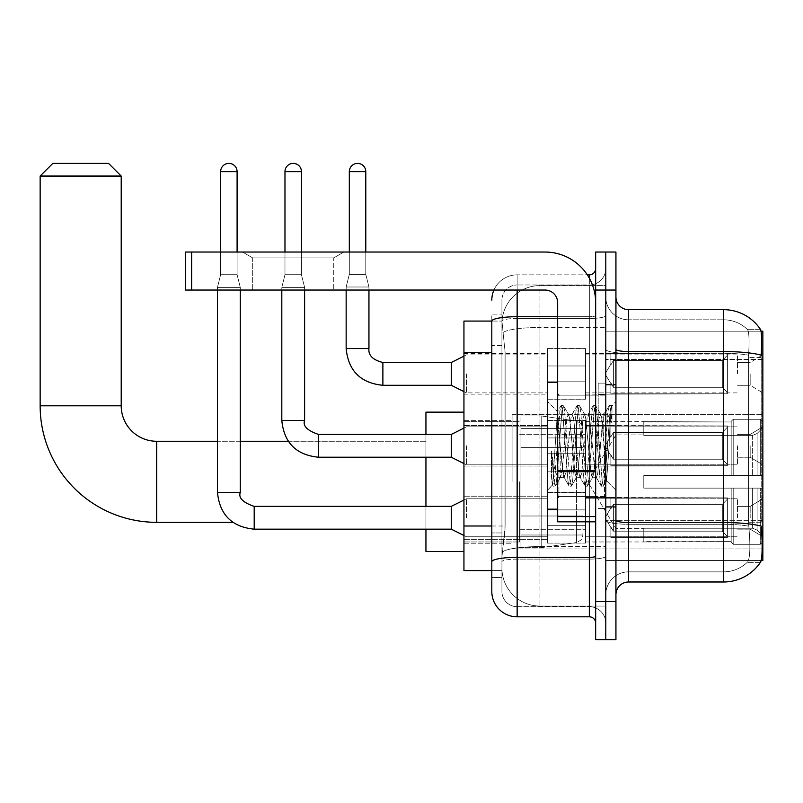 <?xml version="1.0" encoding="UTF-8"?>
<svg xmlns="http://www.w3.org/2000/svg" width="803" height="803" viewBox="0 0 803 803"><rect width="100%" height="100%" fill="white"/><g stroke="black" fill="none" stroke-linecap="round" stroke-linejoin="round"><path stroke-width="0.6" stroke-dasharray="4.01 3.01" d="M762.85 481.8L762.85 414.669L762.85 481.8M512.073 481.8L512.073 414.669L512.073 481.8M762.85 373.887L762.85 354.886L762.85 373.887M750.183 373.887L750.183 385.289L750.183 373.887M762.85 445.826L762.85 464.827L762.85 445.826M750.183 445.826L750.183 457.228L750.183 445.826M762.85 517.774L762.85 498.773L762.85 517.774M750.183 517.774L750.183 506.372L750.183 517.774M547.536 373.887L547.536 399.221L547.536 373.887M463.943 373.887L463.943 353.621L463.943 373.887M557.663 509.162L547.536 509.162L547.536 382.499L547.536 490.161L547.536 382.499L557.663 382.499L557.663 509.162L557.663 382.499M463.943 445.826L463.943 425.56L463.943 445.826M547.536 517.774L547.536 492.44L547.536 517.774M463.943 517.774L463.943 496.214L463.943 517.774M585.528 373.887L585.528 399.221L585.528 373.887M585.528 445.826L585.528 471.16L585.528 445.826M585.528 517.774L585.528 492.44L585.528 517.774M737.515 373.887L737.515 354.886L737.515 373.887M737.515 445.826L737.515 464.827L737.515 445.826M737.515 517.774L737.515 498.773L737.515 517.774M491.807 525.995L505.107 525.995L504.866 532.59L502.096 555.385L505.107 525.995L505.107 352.477L505.107 525.995L463.943 525.995L463.943 570.582L502.026 570.582L501.935 568.052A37.992 37.992 0 0 0 539.937 606.054L605.793 606.054L605.793 546.592L605.793 606.054L539.937 606.054L539.937 546.592L539.937 606.054A37.992 37.992 0 0 1 501.935 568.052L501.935 560.323L502.026 570.582L491.807 570.582L491.807 345.511L491.807 577.548L501.935 577.548L501.935 532.961L501.935 577.548L491.807 577.548M502.096 555.385L501.935 560.323L502.096 555.385M761.053 331.207L605.793 331.207L762.85 331.207L762.85 560.454L605.793 560.454L605.793 331.207L605.793 560.454L761.214 560.454M463.943 481.8L463.943 551.46L463.943 481.8M605.793 285.607L605.793 546.592L605.793 285.607L539.937 285.607L605.793 285.607M501.995 321.591L505.107 352.477L501.995 321.591A37.992 37.992 0 0 1 539.937 285.607A37.992 37.992 0 0 0 501.995 321.591A37.992 37.992 0 0 1 539.937 285.607L539.937 327.473L605.793 327.473L539.937 327.473L539.937 285.607M491.807 566.155L491.807 314.103L501.935 314.103L491.807 314.103L491.807 345.511L501.935 345.511L501.935 532.961L501.935 314.103L501.935 345.511L491.807 345.511L491.807 321.07L502.026 321.07L463.943 321.07L463.943 525.995M615.931 445.826L615.931 507.255L615.931 445.826M605.793 445.826L605.793 383.131L605.793 445.826M598.195 445.826L598.195 383.131L598.195 445.826M628.598 309.677L723.583 309.677L723.583 522.522A44.326 7.699 180 0 1 761.364 526.196L761.696 531.325C762.519 548.168 762.167 558.376 760.652 561.98A44.326 44.326 0 0 1 723.583 581.984L628.598 581.984L628.598 309.677A12.667 12.667 0 0 1 615.931 297.01L615.931 349.335L615.931 297.01M760.401 562.351L747.242 562.351L760.401 562.351M749.209 531.325C750.444 548.188 749.912 558.406 747.623 561.98A34.198 34.198 0 0 1 723.583 571.856L628.598 571.856L628.598 531.325L628.598 571.856L723.583 571.856A34.198 34.198 0 0 0 747.623 561.98C749.912 558.426 750.444 548.218 749.209 531.325L748.496 522.221L748.587 355.187C749.49 340.592 749.129 332.041 747.473 329.531L747.473 329.531A34.198 34.198 0 0 0 723.583 319.805A34.198 34.198 0 0 1 747.473 329.531C749.129 332 749.49 340.552 748.587 355.187L748.496 522.221L749.209 531.325M605.793 531.325L605.793 349.335L605.793 531.325M615.931 594.652L615.931 349.335L615.931 594.652A12.667 12.667 0 0 1 628.598 581.984M605.793 297.01L605.793 349.335L605.793 297.01A22.795 22.795 0 0 0 628.598 319.805A22.795 22.795 0 0 1 605.793 297.01A22.795 22.795 0 0 0 628.598 319.805L628.598 524.289A22.795 3.955 0 0 1 605.793 520.324A22.795 3.955 0 0 0 628.598 524.289L628.598 319.805L723.583 319.805L628.598 319.805M605.793 290.044L605.793 252.042L615.931 252.042L615.931 290.044L605.793 290.044L605.793 252.042L595.665 252.042L595.665 290.044L605.793 290.044L605.793 601.618L605.793 290.044M595.665 290.044L595.665 639.61L605.793 639.61L605.793 601.618L605.793 639.61L615.931 639.61L615.931 290.044M760.551 329.531A44.326 44.326 0 0 0 760.401 329.31L747.242 329.31L760.401 329.31A44.326 44.326 0 0 1 760.551 329.531C761.635 332.01 761.876 340.562 761.274 355.187L761.224 357.566L761.274 355.187A44.326 7.699 180 0 0 723.583 351.543L628.598 351.543A12.667 2.198 0 0 1 615.931 349.335M761.224 522.221L761.224 357.566L761.224 522.221L748.496 522.221L761.224 522.221M605.793 594.652A22.795 22.795 0 0 1 628.598 571.856A22.795 22.795 0 0 0 605.793 594.652A22.795 22.795 0 0 1 628.598 571.856M491.807 591.48A25.335 25.335 0 0 0 517.142 616.814L517.142 606.687A15.197 15.197 0 0 1 501.935 591.48L501.935 321.11L501.935 591.48A15.197 15.197 0 0 0 517.142 606.687L589.332 606.687L589.332 566.155L589.332 616.814A6.334 6.334 0 0 1 595.665 623.148L595.665 268.513L595.665 623.148M605.793 566.155L605.793 315.609L605.793 566.155M595.665 445.826L595.665 496.495L595.665 445.826M605.793 268.513L605.793 315.609L605.793 268.513A16.461 16.461 0 0 1 589.332 284.975A16.461 16.461 0 0 0 605.793 268.513A16.461 16.461 0 0 1 589.332 284.975L589.332 606.687L517.142 606.687L517.142 559.119L589.332 559.119A16.461 2.861 0 0 0 605.793 556.258A16.461 2.861 0 0 1 589.332 559.119L589.332 284.975L517.142 284.975L589.332 284.975M493.925 290.044A25.335 25.335 0 0 1 517.142 274.847L589.332 274.847A6.334 6.334 0 0 0 595.665 268.513A6.334 6.334 0 0 1 589.332 274.847L589.332 566.155L589.332 559.119L517.142 559.119L517.142 284.975L517.142 318.47L589.332 318.47A16.461 2.861 0 0 0 605.793 315.609A16.461 2.861 0 0 1 589.332 318.47L517.142 318.47L517.142 566.155L517.142 557.352L589.332 557.352A6.334 1.104 0 0 0 595.665 556.258M517.142 616.814L589.332 616.814M491.807 561.759A25.335 4.396 180 0 1 517.142 557.352L517.142 274.847A25.335 25.335 0 0 0 491.807 300.171A25.335 25.335 0 0 1 517.142 274.847L587.314 274.847M501.935 300.171L501.935 321.11L501.935 300.171A15.197 15.197 0 0 1 517.142 284.975A15.197 15.197 0 0 0 501.935 300.171A15.197 15.197 0 0 1 517.142 284.975M605.793 623.148A16.461 16.461 0 0 0 589.332 606.687A16.461 16.461 0 0 1 605.793 623.148A16.461 16.461 0 0 0 589.332 606.687M560.203 445.404L557.443 411.718L552.574 485.112L551.49 477.404L551.49 451.025C554.12 470.006 557.021 478.829 560.203 477.494L560.203 445.826L560.203 477.494C561.558 475.788 562.903 465.238 564.258 445.826C562.903 465.238 561.558 475.788 560.203 477.494L560.203 477.494C557.021 478.829 554.12 470.006 551.49 451.025L553.869 480.796L555.204 486.196L553.869 480.796L551.49 451.025L551.49 477.404L552.374 485.052L553.197 486.196L552.374 485.052L547.536 490.161L552.574 485.122L557.443 411.718L560.936 405.716L559.892 410.865L554.532 480.796L553.197 486.196L555.505 485.935L553.197 486.196L554.532 480.796L559.892 410.865L561.237 405.455L557.443 411.718L547.536 401.5L557.673 411.638L560.203 445.404M576.313 445.826L573.633 418.403L571.907 414.499L570.953 418.403L565.593 473.248L563.867 477.163L560.233 445.826L562.913 473.248L563.867 477.163L568.976 485.935L567.942 480.796L562.582 410.865L561.237 405.455L563.244 405.455L561.909 410.865L556.549 480.796L555.505 485.935L560.614 477.163L564.258 477.494L568.976 485.935L567.942 480.796L562.582 410.865L561.237 405.455L563.244 405.455L561.909 410.865L556.549 480.796L555.505 485.935L560.233 477.494L564.258 477.494L565.593 473.248L570.953 418.403L571.907 414.499L577.016 405.716L575.982 410.865L570.622 480.796L568.976 485.935L571.294 486.196L569.949 480.796L564.589 410.865L563.244 405.455L568.665 414.499L566.938 418.403L564.258 445.826L566.938 418.403L568.273 414.167L572.298 414.167L577.016 405.716L575.982 410.865L570.622 480.796L569.277 486.196L571.294 486.196L569.949 480.796L564.589 410.865L563.555 405.716L568.273 414.167L572.298 414.167L573.633 418.403L578.993 473.248L579.957 477.163L578.993 473.248L576.313 445.826M572.298 445.826L569.618 418.403L568.665 414.499L569.618 418.403L574.978 473.248L576.313 477.494L574.978 473.248L572.298 445.826M592.403 445.826L589.723 418.403L587.997 414.499L587.043 418.403L581.683 473.248L579.957 477.163L585.056 485.935L584.022 480.796L578.662 410.865L577.016 405.716L579.334 405.455L577.989 410.865L572.629 480.796L571.294 486.196L576.705 477.163L580.338 477.494L585.056 485.935L584.022 480.796L578.662 410.865L577.327 405.455L579.334 405.455L577.989 410.865L572.629 480.796L571.595 485.935L576.313 477.494L580.338 477.494L581.683 473.248L587.043 418.403L587.997 414.499L593.106 405.716L592.072 410.865L586.702 480.796L585.056 485.935L587.374 486.196L586.039 480.796L580.669 410.865L579.334 405.455L584.745 414.499L583.018 418.403L577.658 473.248L576.705 477.163L577.658 473.248L583.018 418.403L584.363 414.167L588.378 414.167L593.106 405.716L592.072 410.865L586.702 480.796L585.367 486.196L587.374 486.196L586.039 480.796L580.669 410.865L579.636 405.716L584.363 414.167L588.378 414.167L589.723 418.403L595.083 473.248L596.037 477.163L592.403 445.826M588.378 445.826L585.698 418.403L584.745 414.499L585.698 418.403L591.058 473.248L592.403 477.494L591.058 473.248L588.378 445.826M603.264 417.53L603.264 431.422L600.835 414.499L599.108 418.403L593.738 473.248L592.403 477.494L596.428 477.494L601.146 485.935L600.112 480.796L594.752 410.865L593.407 405.455L595.414 405.455L594.079 410.865L588.719 480.796L587.374 486.196L592.785 477.163L596.428 477.494L601.146 485.935L600.112 480.796L594.752 410.865L593.407 405.455L595.414 405.455L594.079 410.865L588.719 480.796L587.676 485.935L592.785 477.163L593.738 473.248L599.108 418.403L600.443 414.167L603.264 414.167L603.264 431.422L606.576 480.806L609.126 445.826C610.099 418.895 611.043 405.645 611.966 406.077L611.966 423.04L606.114 411.317L603.264 417.53L597.763 473.248L596.428 477.494L597.763 473.248L603.264 414.167L606.114 411.317L603.264 417.53M611.675 405.756L610.16 410.865L604.8 480.796L603.465 486.196L602.12 480.796L596.759 410.865L595.414 405.455L600.835 414.499L603.264 414.167L606.114 411.317L611.966 423.04L610.832 410.865L609.497 405.455L608.152 410.865L602.792 480.796L601.146 485.935L603.465 486.196L602.12 480.796L596.759 410.865L595.726 405.716L600.835 414.499L601.788 418.403L606.576 480.806L609.126 445.826C610.099 418.895 611.043 405.645 611.966 406.077L611.966 423.04L610.832 410.865L609.497 405.455L608.152 410.865L602.792 480.796L601.447 486.196L603.766 485.935L604.8 480.796L610.16 410.865L611.505 405.455L611.966 406.077L615.931 401.5L611.675 405.756M252.684 257.893L242.546 252.042L343.875 252.042L242.546 252.042L343.875 252.042L242.546 252.042L252.684 257.893L252.684 290.044L333.737 290.044L252.684 290.044L333.737 290.044L252.684 290.044L252.684 257.893L333.737 257.893L343.875 252.042L333.737 257.893L252.684 257.893L333.737 257.893L333.737 290.044L333.737 257.893L252.684 257.893M557.663 521.82L595.665 521.82L557.663 521.82L557.663 516.59L557.663 521.82L595.665 521.82L595.665 302.711A50.659 50.659 0 0 0 545.006 252.042L185.302 252.042L191.626 252.042L185.302 252.042L185.302 290.044L185.302 252.042L185.302 290.044L545.006 290.044A12.667 12.667 0 0 1 557.663 302.711L557.663 521.82M557.663 471.702L595.665 471.702L557.663 471.702L595.665 471.702L595.665 302.711A50.659 50.659 0 0 0 545.006 252.042L191.626 252.042L191.626 290.044L545.006 290.044A12.667 12.667 0 0 1 557.663 302.711L557.663 470.608L595.665 470.608L595.665 521.82L595.665 302.711A50.659 50.659 0 0 0 545.006 252.042L191.626 252.042L191.626 290.044L185.302 290.044L545.006 290.044A12.667 12.667 0 0 1 557.663 302.711L557.663 470.608L595.665 470.608L595.665 302.711M557.663 445.826L557.663 497.76L557.663 445.826M463.943 551.46L425.941 551.46L425.941 412.14L425.941 551.46L425.941 441.269L156.675 441.269L156.675 522.331A116.525 116.525 0 0 1 40.15 405.806L40.15 176.048L121.213 176.048L40.15 176.048L121.213 176.048L108.546 163.39L52.817 163.39L108.546 163.39L52.817 163.39L40.15 176.048M40.15 405.806L121.213 405.806L40.15 405.806L121.213 405.806L121.213 176.048M615.931 481.8L615.931 528.665L615.931 481.8M643.795 475.466L643.795 481.8L643.795 475.466L752.632 475.466L643.795 475.466L731.182 475.466L731.182 421.334L731.182 475.466L733.209 475.466L733.209 419.296L733.209 475.466L643.795 475.466L643.795 488.134L731.182 488.134L731.182 541.624L731.182 488.134L643.795 488.134L643.795 475.466L643.795 488.134L643.795 475.466L762.85 475.466L762.85 421.846L762.85 475.466L760.321 475.466L760.321 419.296L760.321 475.466L733.209 475.466L762.85 475.466L762.85 427.708L762.85 475.466L643.795 475.466L731.182 475.466L731.182 421.334L731.182 421.976L643.795 421.635L731.182 421.976L731.182 475.466L731.182 421.334L733.209 419.296L731.182 421.334L731.182 475.466L733.209 475.466L733.209 419.296L760.321 419.296L733.209 419.296L733.209 475.466L643.795 475.466L643.795 488.134L762.85 488.134L762.85 541.754L762.85 488.134L760.321 488.134L760.321 544.304L762.85 541.754L760.321 544.304L760.321 488.134L733.209 488.134L733.209 544.304L760.321 544.304L733.209 544.304L733.209 488.134L731.182 488.134L731.182 542.266L733.209 544.304L731.182 542.266L731.182 488.134L762.85 488.134L762.85 541.754L762.85 535.892L757.109 530.1L752.632 528.233L757.109 530.1L762.85 535.892L762.85 488.134L643.795 488.134L731.182 488.134L731.182 541.624L643.795 541.965L731.182 541.624L731.182 488.134L643.795 488.134L643.795 475.466M643.795 435.367L752.632 435.367L643.795 435.367L643.795 421.976L643.795 435.367L752.632 435.367L757.109 433.5L762.85 427.708L762.85 421.846L760.321 419.296L762.85 421.846L762.85 427.708L757.109 433.5L752.632 435.367L643.795 435.367L643.795 421.635L731.182 421.976L731.182 421.334L731.182 421.976L643.795 421.976L643.795 435.367M585.528 481.8L585.528 541.965L585.528 481.8M519.671 481.8L519.671 541.965L519.671 481.8M643.795 528.233L752.632 528.233L643.795 528.233L643.795 541.624L643.795 528.233L752.632 528.233L757.109 530.1L752.632 528.233L643.795 528.233L643.795 541.965L731.182 541.624L643.795 541.624L643.795 528.233M520.936 447.602L520.936 547.666L520.936 515.998L582.998 515.998L582.998 534.999L582.998 428.601L582.998 447.602L520.936 447.602L520.936 428.601L520.936 534.999L520.936 515.998L582.998 515.998L582.998 428.601L582.998 447.602L520.936 447.602L520.936 415.934L520.936 547.666L520.936 515.998L582.998 515.998L582.998 535.009L520.936 534.999L520.936 515.998L541.202 515.998L541.202 547.666L541.202 415.934L541.202 447.602L520.936 447.602L520.936 428.601L520.936 534.999L582.998 534.999L581.151 539.977L576.494 542.527L576.494 515.998L582.998 515.998L582.888 536.324L581.151 539.977L576.494 542.527L576.494 515.998L541.202 515.998L541.202 547.666L541.202 415.934L541.202 447.602L576.494 447.602L576.494 421.073L576.494 542.527L541.202 547.666L520.936 547.666L541.202 547.666L576.494 542.527L576.494 421.073L581.151 423.623L582.998 428.591L520.936 428.601L582.998 428.591L582.998 447.602L520.936 447.602M425.941 506.372L425.941 529.167M731.182 488.134L731.182 542.266L733.209 544.304L760.321 544.304L762.85 541.754L762.85 488.134L762.85 541.754L760.321 544.304L760.321 488.134L760.321 544.304L733.209 544.304L733.209 488.134L733.209 544.304L731.182 542.266L731.182 488.134L733.209 488.134L731.182 488.134M731.182 541.624L731.182 542.266L731.182 541.624M733.209 419.296L731.182 421.334L733.209 419.296L760.321 419.296L760.321 475.466L760.321 419.296L733.209 419.296M760.321 488.134L733.209 488.134L760.321 488.134M733.209 475.466L760.321 475.466L733.209 475.466M760.321 475.466L762.85 475.466L762.85 421.846L762.85 475.466L760.321 475.466M762.85 421.846L760.321 419.296L762.85 421.846L762.85 475.466L762.85 421.846M762.85 488.134L762.85 541.754L762.85 535.892L757.109 530.1L762.85 535.892L762.85 488.134L757.109 488.134L762.85 488.134M757.109 433.5L762.85 427.708L757.109 433.5L752.632 435.367L757.109 433.5L757.109 475.466L762.85 475.466L752.632 475.466L757.109 475.466L757.109 433.5M752.632 488.134L643.795 488.134L643.795 481.8L643.795 488.134L752.632 488.134L752.632 528.233L752.632 488.134M288.247 441.269L425.941 441.269L425.941 481.8L425.941 412.14L463.943 412.14M425.941 434.433L425.941 457.228M582.998 447.602L576.494 447.602L576.494 421.073L541.202 415.934L520.936 415.934L541.202 415.934L576.494 421.073L581.151 423.623L582.888 427.276L582.998 447.602M237.096 171.621L237.096 274.716L237.096 171.621L237.096 274.716L237.096 171.621L237.096 274.716L237.096 171.621L237.096 274.716L237.096 171.621L237.096 274.716L237.096 171.621L220.634 171.621A8.231 8.231 0 0 1 228.865 163.39A8.231 8.231 0 0 1 237.096 171.621A8.231 8.231 0 0 0 228.865 163.39A8.231 8.231 0 0 0 220.634 171.621A8.231 8.231 0 0 1 228.865 163.39A8.231 8.231 0 0 1 237.096 171.621A8.231 8.231 0 0 0 228.865 163.39A8.231 8.231 0 0 0 220.634 171.621A8.231 8.231 0 0 1 228.865 163.39A8.231 8.231 0 0 1 237.096 171.621A8.231 8.231 0 0 0 228.865 163.39A8.231 8.231 0 0 0 220.634 171.621A8.231 8.231 0 0 1 228.865 163.39A8.231 8.231 0 0 1 237.096 171.621A8.231 8.231 0 0 0 228.865 163.39A8.231 8.231 0 0 0 220.634 171.621A8.231 8.231 0 0 1 228.865 163.39A8.231 8.231 0 0 1 237.096 171.621A8.231 8.231 0 0 0 228.865 163.39A8.231 8.231 0 0 0 220.634 171.621A8.231 8.231 0 0 1 228.865 163.39A8.231 8.231 0 0 1 237.096 171.621L237.096 274.716L220.634 274.716L237.096 274.716L220.634 274.716L237.096 274.716L220.634 274.716L237.096 274.716L220.634 274.716L237.096 274.716L220.634 274.716L237.096 274.716L220.634 274.716L237.096 274.716L220.634 274.716L237.096 274.716L220.634 274.716L237.096 274.716L220.634 274.716L237.096 274.716L220.634 274.716L237.096 274.716L220.634 274.716L237.096 274.716L240.268 287.384L217.472 287.384L240.268 287.384L217.472 287.384L240.268 287.384L217.472 287.384L240.268 287.384L217.472 287.384L240.268 287.384L217.472 287.384L240.268 287.384L217.472 287.384L240.268 287.384L217.472 287.384L240.268 287.384L217.472 287.384L240.268 287.384L217.472 287.384L240.268 287.384L217.472 287.384L240.268 287.384L217.472 287.384L240.268 287.384L240.268 492.44L240.268 287.384L240.268 492.44L240.268 287.384L240.268 492.44L240.268 287.384L240.268 492.44L240.268 287.384L240.268 492.44L240.268 287.384L240.268 492.44L217.472 492.44L217.472 287.384L228.865 287.384L217.472 287.384L217.472 492.44L217.472 290.044M727.388 517.774L727.388 537.679L610.862 537.679L727.388 537.679L727.388 536.384L722.319 531.174L722.319 517.774L722.319 531.174L727.388 536.384L727.388 537.679L610.862 538.04L610.862 526.718L613.392 531.174L722.319 531.174L613.392 531.174L613.392 504.364L610.862 508.831L613.392 504.364L722.319 504.364L613.392 504.364L610.862 508.831L610.862 497.86L727.388 497.86L727.388 537.679L727.388 499.155L722.319 504.364L727.388 499.155L727.388 536.384L722.319 531.174L722.319 504.364L722.319 531.174L727.388 536.384L727.388 537.679L610.862 537.679L727.388 537.679L727.388 499.155L722.319 504.364L613.392 504.364L722.319 504.364L727.388 499.155L727.388 537.679L610.862 538.04L610.862 526.718L610.862 537.679L727.388 537.679L727.388 536.384L722.319 531.174L613.392 531.174L610.862 526.718L613.392 531.174L613.392 504.364L610.862 508.831L613.392 504.364L722.319 504.364L722.319 517.774L722.319 504.364L613.392 504.364L610.862 508.831L610.862 497.509L610.862 508.831L613.392 504.364L722.319 504.364L727.388 499.155L722.319 504.364L722.319 531.174L722.319 504.364L613.392 504.364L610.862 508.831L610.862 497.86L727.388 497.86L727.388 537.679L610.862 538.04L610.862 526.718L610.862 537.679L727.388 537.679L727.388 536.384L727.388 537.679L610.862 538.04L610.862 526.718L613.392 531.174L722.319 531.174L727.388 536.384L727.388 499.155L722.319 504.364L727.388 499.155L727.388 536.384L722.319 531.174L613.392 531.174L613.392 504.364L722.319 504.364L722.319 531.174L722.319 504.364L613.392 504.364L610.862 508.831L613.392 504.364L722.319 504.364L727.388 499.155L722.319 504.364L722.319 531.174L727.388 536.384L727.388 537.679L727.388 499.155L727.388 537.679L610.862 537.679L727.388 537.679L727.388 536.384L722.319 531.174L613.392 531.174L610.862 526.718L610.862 538.04L610.862 526.718L613.392 531.174L613.392 504.364L610.862 508.831L610.862 497.509L610.862 508.831L613.392 504.364L722.319 504.364L613.392 504.364L610.862 508.831L610.862 497.86L727.388 497.86L727.388 537.679L610.862 537.679L727.388 537.679L727.388 536.384L727.388 537.679L610.862 538.04L610.862 526.718L610.862 537.679L727.388 537.679L727.388 499.155L722.319 504.364L727.388 499.155L727.388 536.384L722.319 531.174L722.319 504.364L722.319 531.174L727.388 536.384L727.388 537.679L610.862 538.04L610.862 526.718L613.392 531.174L722.319 531.174L613.392 531.174L613.392 504.364L722.319 504.364L613.392 504.364L610.862 508.831L613.392 504.364L722.319 504.364L727.388 499.155L722.319 504.364L722.319 517.774L722.319 504.364L613.392 504.364L610.862 508.831L610.862 497.509L610.862 508.831L613.392 504.364L722.319 504.364L727.388 499.155L727.388 537.679L727.388 499.155L722.319 504.364L722.319 531.174L722.319 504.364L613.392 504.364L610.862 508.831L610.862 497.86L727.388 497.86L610.862 497.509L610.862 508.831L613.392 504.364L722.319 504.364L727.388 499.155L727.388 537.679L610.862 537.679L727.388 537.679L727.388 536.384L722.319 531.174L727.388 536.384L727.388 537.679L610.862 538.04L610.862 526.718L610.862 537.679L727.388 537.679L727.388 499.155L722.319 504.364L722.319 531.174L613.392 531.174L610.862 526.718L613.392 531.174L613.392 504.364L610.862 508.831L610.862 497.86L727.388 497.86L727.388 536.384L722.319 531.174L722.319 504.364L613.392 504.364L722.319 504.364L727.388 499.155L722.319 504.364L722.319 531.174L727.388 536.384L727.388 537.679L727.388 499.155L727.388 537.679L727.388 517.774L727.388 536.384L722.319 531.174L613.392 531.174L722.319 531.174L722.319 504.364L613.392 504.364L613.392 517.774L613.392 504.364L613.392 517.774L613.392 504.364L613.392 517.774L613.392 504.364L613.392 517.774L613.392 504.364L613.392 517.774L613.392 504.364L613.392 517.774L613.392 504.364L610.862 508.831L610.862 497.509L610.862 508.831L613.392 504.364L613.392 517.774L613.392 504.364L613.392 517.774L613.392 504.364L610.862 508.831L610.862 497.86L727.388 497.86L727.388 537.679L727.388 499.155L722.319 504.364L727.388 499.155L727.388 537.679L727.388 517.774L727.388 536.384L722.319 531.174L727.388 536.384L727.388 537.679L727.388 517.774L727.388 537.679L610.862 538.04L610.862 526.718L610.862 538.04L610.862 526.718L613.392 531.174L613.392 504.364L610.862 508.831L610.862 497.509L610.862 508.831L610.862 497.86L727.388 497.86L727.388 499.155L722.319 504.364L722.319 531.174L613.392 531.174L610.862 526.718L610.862 537.679L727.388 537.679L727.388 499.155L727.388 537.679L727.388 536.384L722.319 531.174L722.319 504.364L613.392 504.364L613.392 531.174L722.319 531.174L727.388 536.384L727.388 497.86L727.388 536.384L722.319 531.174L613.392 531.174L613.392 517.774L613.392 531.174L610.862 526.718L613.392 531.174L722.319 531.174L722.319 517.774L722.319 531.174L727.388 536.384L727.388 537.679L727.388 517.774L727.388 537.679L610.862 538.04L610.862 526.718L610.862 538.04L610.862 526.718L613.392 531.174L613.392 517.774L613.392 531.174L610.862 526.718L610.862 537.679L610.862 526.718L613.392 531.174L722.319 531.174L613.392 531.174L613.392 517.774L613.392 531.174L610.862 526.718L613.392 531.174L722.319 531.174L722.319 504.364L727.388 499.155L727.388 497.86L610.862 497.509L610.862 508.831L610.862 497.86L727.388 497.86L727.388 536.384L727.388 497.86L727.388 517.774L727.388 497.86L610.862 497.86L727.388 497.86L727.388 517.774L727.388 497.86L610.862 497.86L610.862 508.831L610.862 497.86L727.388 497.86L727.388 517.774L727.388 497.86L610.862 497.86L727.388 497.86L727.388 517.774L727.388 497.86L610.862 497.86L610.862 508.831L610.862 497.86L727.388 497.86L727.388 517.774L727.388 497.86L610.862 497.86L727.388 497.86L727.388 517.774L727.388 497.86L727.388 517.774L727.388 497.86L610.862 497.86L727.388 497.86L727.388 517.774L727.388 497.86L727.388 517.774L727.388 497.86L610.862 497.86L727.388 497.86L727.388 517.774M466.473 517.774L466.473 498.773L466.473 517.774M451.276 517.774L451.276 506.372L451.276 529.167L451.276 506.372L451.276 529.167L451.276 506.372L451.276 529.167L451.276 506.372L451.276 529.167L451.276 506.372L451.276 529.167L451.276 506.372L451.276 529.167L451.276 506.372L451.276 529.167L451.276 506.372L451.276 529.167L451.276 506.372L451.276 529.167L451.276 506.372L451.276 529.167L451.276 506.372L451.276 529.167L466.473 536.765L547.536 536.765L466.473 536.765L547.536 536.765L466.473 536.765L547.536 536.765L466.473 536.765L547.536 536.765L466.473 536.765L547.536 536.765L466.473 536.765L547.536 536.765L466.473 536.765L451.276 529.167L254.2 529.167L254.2 506.392C242.958 502.548 238.31 497.91 240.268 492.44L217.472 492.44L240.268 492.44C238.31 497.91 242.958 502.548 254.2 506.372L451.276 506.372L451.276 517.774M220.634 171.621L220.634 274.716L228.865 274.716L220.634 274.716L217.472 287.384L220.634 274.716L217.472 287.384L220.634 274.716L217.472 287.384L220.634 274.716L217.472 287.384L220.634 274.716L217.472 287.384L220.634 274.716L217.472 287.384L220.634 274.716L220.634 171.621L220.634 252.042M585.528 525.684L585.528 492.44L585.528 543.099L585.528 525.684L547.536 525.684L585.528 525.684L585.528 509.865L547.536 509.865L547.536 492.44L547.536 509.865L585.528 509.865L585.528 543.099L585.528 525.684L547.536 525.684L547.536 543.099L547.536 525.684L585.528 525.684L585.528 509.865L547.536 509.865L547.536 543.099L547.536 525.684L585.528 525.684L585.528 543.099L585.528 525.684L547.536 525.684L547.536 543.099L547.536 525.684L585.528 525.684L585.528 492.44L585.528 543.099L585.528 525.684L547.536 525.684L547.536 543.099L547.536 525.684L585.528 525.684L585.528 509.865L547.536 509.865L547.536 543.099L547.536 525.684L585.528 525.684L585.528 543.099L585.528 525.684L547.536 525.684L547.536 543.099L547.536 525.684L585.528 525.684L585.528 492.44L585.528 543.099L585.528 525.684L547.536 525.684L547.536 543.099L547.536 525.684L585.528 525.684L585.528 509.865L547.536 509.865L547.536 492.44L547.536 509.865L585.528 509.865L585.528 543.099L585.528 525.684L547.536 525.684L547.536 543.099L547.536 525.684L585.528 525.684L585.528 509.865L547.536 509.865L547.536 543.099L547.536 525.684L585.528 525.684L585.528 543.099L585.528 525.684L547.536 525.684L547.536 543.099L547.536 525.684L585.528 525.684L585.528 492.44L585.528 543.099L585.528 525.684L547.536 525.684L547.536 543.099L547.536 525.684L585.528 525.684L585.528 509.865L547.536 509.865L547.536 543.099L547.536 492.44L547.536 509.865L585.528 509.865L585.528 492.44L585.528 543.099L585.528 525.684L547.536 525.684L547.536 492.44L547.536 509.865L585.528 509.865L547.536 509.865L547.536 525.684L547.536 492.44L547.536 509.865L585.528 509.865L585.528 492.44L585.528 525.684L585.528 509.865L547.536 509.865L547.536 492.44L547.536 509.865L585.528 509.865L585.528 492.44L585.528 543.099L585.528 525.684L547.536 525.684L547.536 492.44L547.536 509.865L585.528 509.865L547.536 509.865L547.536 525.684L547.536 492.44L547.536 509.865L585.528 509.865L585.528 492.44L585.528 525.684L585.528 509.865L547.536 509.865L547.536 492.44L547.536 509.865L585.528 509.865L585.528 492.44L585.528 543.099L585.528 525.684L547.536 525.684L547.536 492.44L547.536 509.865L585.528 509.865L547.536 509.865L547.536 525.684L547.536 492.44L547.536 509.865L585.528 509.865L585.528 492.44L585.528 525.684M613.392 531.174L613.392 517.774L613.392 531.174L610.862 526.718L610.862 537.679L610.862 526.718L613.392 531.174L722.319 531.174L727.388 536.384L722.319 531.174L613.392 531.174L613.392 517.774L613.392 531.174L610.862 527.491L613.392 531.174L722.319 531.174L722.319 517.774L722.319 531.174L613.392 531.174L613.392 517.774L613.392 531.174L722.319 531.174L613.392 531.174L613.392 517.774L613.392 531.174L610.862 526.718L613.392 531.174L613.392 517.774L613.392 531.174M547.536 509.865L547.536 492.44L547.536 509.865L585.528 509.865L547.536 509.865L547.536 525.684L547.536 509.865M240.268 290.044L240.268 287.384L237.096 274.716L240.268 287.384L237.096 274.716L240.268 287.384L237.096 274.716L240.268 287.384L237.096 274.716L240.268 287.384L237.096 274.716L240.268 287.384L237.096 274.716L237.096 252.042M722.319 517.774L722.319 504.364L722.319 517.774M301.446 171.621L301.446 274.716L301.446 171.621L301.446 274.716L301.446 171.621L301.446 274.716L301.446 171.621L301.446 274.716L301.446 171.621L301.446 274.716L301.446 171.621L284.975 171.621A8.231 8.231 0 0 1 293.205 163.39A8.231 8.231 0 0 1 301.446 171.621A8.231 8.231 0 0 0 293.205 163.39A8.231 8.231 0 0 0 284.975 171.621A8.231 8.231 0 0 1 293.205 163.39A8.231 8.231 0 0 1 301.446 171.621A8.231 8.231 0 0 0 293.205 163.39A8.231 8.231 0 0 0 284.975 171.621A8.231 8.231 0 0 1 293.205 163.39A8.231 8.231 0 0 1 301.446 171.621A8.231 8.231 0 0 0 293.205 163.39A8.231 8.231 0 0 0 284.975 171.621A8.231 8.231 0 0 1 293.205 163.39A8.231 8.231 0 0 1 301.446 171.621A8.231 8.231 0 0 0 293.205 163.39A8.231 8.231 0 0 0 284.975 171.621A8.231 8.231 0 0 1 293.205 163.39A8.231 8.231 0 0 1 301.446 171.621A8.231 8.231 0 0 0 293.205 163.39A8.231 8.231 0 0 0 284.975 171.621A8.231 8.231 0 0 1 293.205 163.39A8.231 8.231 0 0 1 301.446 171.621L301.446 274.716L284.975 274.716L301.446 274.716L284.975 274.716L301.446 274.716L284.975 274.716L301.446 274.716L284.975 274.716L301.446 274.716L284.975 274.716L301.446 274.716L284.975 274.716L301.446 274.716L284.975 274.716L301.446 274.716L284.975 274.716L301.446 274.716L284.975 274.716L301.446 274.716L284.975 274.716L301.446 274.716L284.975 274.716L301.446 274.716L304.608 287.384L281.813 287.384L304.608 287.384L281.813 287.384L304.608 287.384L281.813 287.384L304.608 287.384L281.813 287.384L304.608 287.384L281.813 287.384L304.608 287.384L281.813 287.384L304.608 287.384L281.813 287.384L304.608 287.384L281.813 287.384L304.608 287.384L281.813 287.384L304.608 287.384L281.813 287.384L304.608 287.384L281.813 287.384L304.608 287.384L304.608 420.501L304.608 287.384L304.608 420.501L304.608 287.384L304.608 420.501L304.608 287.384L304.608 420.501L304.608 287.384L304.608 420.501L304.608 287.384L304.608 420.501L281.813 420.501L281.813 287.384L293.205 287.384L281.813 287.384L281.813 420.501L281.813 290.044M727.388 445.826L727.388 465.74L610.862 465.74L727.388 465.74L727.388 464.445L722.319 459.236L722.319 445.826L722.319 459.236L727.388 464.445L727.388 465.74L610.862 466.091L610.862 454.769L613.392 459.236L722.319 459.236L613.392 459.236L613.392 432.426L610.862 436.882L613.392 432.426L722.319 432.426L613.392 432.426L610.862 436.882L610.862 425.921L727.388 425.921L727.388 465.74L727.388 427.216L722.319 432.426L727.388 427.216L727.388 464.445L722.319 459.236L722.319 432.426L722.319 459.236L727.388 464.445L727.388 465.74L610.862 465.74L727.388 465.74L727.388 427.216L722.319 432.426L613.392 432.426L722.319 432.426L727.388 427.216L727.388 465.74L610.862 466.091L610.862 454.769L610.862 465.74L727.388 465.74L727.388 464.445L722.319 459.236L613.392 459.236L610.862 454.769L613.392 459.236L613.392 432.426L610.862 436.882L613.392 432.426L722.319 432.426L722.319 445.826L722.319 432.426L613.392 432.426L610.862 436.882L610.862 425.56L610.862 436.882L613.392 432.426L722.319 432.426L727.388 427.216L722.319 432.426L722.319 459.236L722.319 432.426L613.392 432.426L610.862 436.882L610.862 425.921L727.388 425.921L727.388 465.74L610.862 466.091L610.862 454.769L610.862 465.74L727.388 465.74L727.388 464.445L727.388 465.74L610.862 466.091L610.862 454.769L613.392 459.236L722.319 459.236L727.388 464.445L727.388 427.216L722.319 432.426L727.388 427.216L727.388 464.445L722.319 459.236L613.392 459.236L613.392 432.426L722.319 432.426L722.319 459.236L722.319 432.426L613.392 432.426L610.862 436.882L613.392 432.426L722.319 432.426L727.388 427.216L722.319 432.426L722.319 459.236L727.388 464.445L727.388 465.74L727.388 427.216L727.388 465.74L610.862 465.74L727.388 465.74L727.388 464.445L722.319 459.236L613.392 459.236L610.862 454.769L610.862 466.091L610.862 454.769L613.392 459.236L613.392 432.426L610.862 436.882L610.862 425.56L610.862 436.882L613.392 432.426L722.319 432.426L613.392 432.426L610.862 436.882L610.862 425.921L727.388 425.921L727.388 465.74L610.862 465.74L727.388 465.74L727.388 464.445L727.388 465.74L610.862 466.091L610.862 454.769L610.862 465.74L727.388 465.74L727.388 427.216L722.319 432.426L727.388 427.216L727.388 464.445L722.319 459.236L722.319 432.426L722.319 459.236L727.388 464.445L727.388 465.74L610.862 466.091L610.862 454.769L613.392 459.236L722.319 459.236L613.392 459.236L613.392 432.426L722.319 432.426L613.392 432.426L610.862 436.882L613.392 432.426L722.319 432.426L727.388 427.216L722.319 432.426L722.319 445.826L722.319 432.426L613.392 432.426L610.862 436.882L610.862 425.56L610.862 436.882L613.392 432.426L722.319 432.426L727.388 427.216L727.388 465.74L727.388 427.216L722.319 432.426L722.319 459.236L722.319 432.426L613.392 432.426L610.862 436.882L610.862 425.921L727.388 425.921L610.862 425.56L610.862 436.882L613.392 432.426L722.319 432.426L727.388 427.216L727.388 465.74L610.862 465.74L727.388 465.74L727.388 464.445L722.319 459.236L727.388 464.445L727.388 465.74L610.862 466.091L610.862 454.769L610.862 465.74L727.388 465.74L727.388 427.216L722.319 432.426L722.319 459.236L613.392 459.236L610.862 454.769L613.392 459.236L613.392 432.426L610.862 436.882L610.862 425.921L727.388 425.921L727.388 464.445L722.319 459.236L722.319 432.426L613.392 432.426L722.319 432.426L727.388 427.216L722.319 432.426L722.319 459.236L727.388 464.445L727.388 465.74L727.388 427.216L727.388 465.74L727.388 445.826L727.388 464.445L722.319 459.236L613.392 459.236L722.319 459.236L722.319 432.426L613.392 432.426L613.392 445.826L613.392 432.426L613.392 445.826L613.392 432.426L613.392 445.826L613.392 432.426L613.392 445.826L613.392 432.426L613.392 445.826L613.392 432.426L613.392 445.826L613.392 432.426L610.862 436.882L610.862 425.56L610.862 436.882L613.392 432.426L613.392 445.826L613.392 432.426L613.392 445.826L613.392 432.426L610.862 436.882L610.862 425.921L727.388 425.921L727.388 465.74L727.388 427.216L722.319 432.426L727.388 427.216L727.388 465.74L727.388 445.826L727.388 464.445L722.319 459.236L727.388 464.445L727.388 465.74L727.388 445.826L727.388 465.74L610.862 466.091L610.862 454.769L610.862 466.091L610.862 454.769L613.392 459.236L613.392 432.426L610.862 436.882L610.862 425.56L610.862 436.882L610.862 425.921L727.388 425.921L727.388 427.216L722.319 432.426L722.319 459.236L613.392 459.236L610.862 454.769L610.862 465.74L727.388 465.74L727.388 427.216L727.388 465.74L727.388 464.445L722.319 459.236L722.319 432.426L613.392 432.426L613.392 459.236L722.319 459.236L727.388 464.445L727.388 425.921L727.388 464.445L722.319 459.236L613.392 459.236L613.392 445.826L613.392 459.236L610.862 454.769L613.392 459.236L722.319 459.236L722.319 445.826L722.319 459.236L727.388 464.445L727.388 465.74L727.388 445.826L727.388 465.74L610.862 466.091L610.862 454.769L610.862 466.091L610.862 454.769L613.392 459.236L613.392 445.826L613.392 459.236L610.862 454.769L610.862 465.74L610.862 454.769L613.392 459.236L722.319 459.236L613.392 459.236L613.392 445.826L613.392 459.236L610.862 454.769L613.392 459.236L722.319 459.236L722.319 432.426L727.388 427.216L727.388 425.921L610.862 425.56L610.862 436.882L610.862 425.921L727.388 425.921L727.388 464.445L727.388 425.921L727.388 445.826L727.388 425.921L610.862 425.921L727.388 425.921L727.388 445.826L727.388 425.921L610.862 425.921L610.862 436.882L610.862 425.921L727.388 425.921L727.388 445.826L727.388 425.921L610.862 425.921L727.388 425.921L727.388 445.826L727.388 425.921L610.862 425.921L610.862 436.882L610.862 425.921L727.388 425.921L727.388 445.826L727.388 425.921L610.862 425.921L727.388 425.921L727.388 445.826L727.388 425.921L727.388 445.826L727.388 425.921L610.862 425.921L727.388 425.921L727.388 445.826L727.388 425.921L727.388 445.826L727.388 425.921L610.862 425.921L727.388 425.921L727.388 445.826M466.473 445.826L466.473 464.827L466.473 445.826M547.536 445.826L547.536 464.827L547.536 445.826M463.943 428.099L451.276 434.433L318.54 434.433C307.298 430.609 302.651 425.961 304.608 420.501C302.651 425.961 307.298 430.609 318.54 434.433L451.276 434.433L466.473 426.835L451.276 434.433L318.54 434.433C307.298 430.609 302.651 425.961 304.608 420.501C302.651 425.961 307.298 430.609 318.54 434.433L451.276 434.433L466.473 426.835L451.276 434.433L318.54 434.433C307.298 430.609 302.651 425.961 304.608 420.501C302.651 425.961 307.298 430.609 318.54 434.433L451.276 434.433L466.473 426.835L451.276 434.433L318.54 434.433C307.298 430.609 302.651 425.961 304.608 420.501C302.651 425.961 307.298 430.609 318.54 434.433L451.276 434.433L466.473 426.835L451.276 434.433L318.54 434.433C307.298 430.609 302.651 425.961 304.608 420.501L281.813 420.501L304.608 420.501C302.651 425.961 307.298 430.609 318.54 434.433L451.276 434.433L466.473 426.835L451.276 434.433L451.276 457.228L451.276 434.433L451.276 457.228L451.276 434.433L451.276 457.228L451.276 434.433L451.276 457.228L451.276 434.433L451.276 457.228L451.276 434.433L451.276 457.228L451.276 434.433L451.276 457.228L451.276 434.433L451.276 457.228L451.276 434.433L451.276 457.228L451.276 434.433L451.276 457.228L451.276 434.433L451.276 457.228L451.276 434.433L451.276 457.228L466.473 464.827L547.536 464.827L466.473 464.827L547.536 464.827L466.473 464.827L547.536 464.827L466.473 464.827L547.536 464.827L466.473 464.827L547.536 464.827L466.473 464.827L547.536 464.827L466.473 464.827L451.276 457.228L318.54 457.228L318.54 434.453M284.975 171.621L284.975 274.716L293.205 274.716L284.975 274.716L281.813 287.384L284.975 274.716L281.813 287.384L284.975 274.716L281.813 287.384L284.975 274.716L281.813 287.384L284.975 274.716L281.813 287.384L284.975 274.716L281.813 287.384L284.975 274.716L284.975 171.621L284.975 252.042M585.528 453.735L585.528 420.501L585.528 471.16L585.528 453.735L547.536 453.735L585.528 453.735L585.528 437.916L547.536 437.916L547.536 420.501L547.536 437.916L585.528 437.916L585.528 471.16L585.528 453.735L547.536 453.735L547.536 471.16L547.536 453.735L585.528 453.735L585.528 437.916L547.536 437.916L547.536 471.16L547.536 453.735L585.528 453.735L585.528 471.16L585.528 453.735L547.536 453.735L547.536 471.16L547.536 453.735L585.528 453.735L585.528 420.501L585.528 471.16L585.528 453.735L547.536 453.735L547.536 471.16L547.536 453.735L585.528 453.735L585.528 437.916L547.536 437.916L547.536 471.16L547.536 453.735L585.528 453.735L585.528 471.16L585.528 453.735L547.536 453.735L547.536 471.16L547.536 453.735L585.528 453.735L585.528 420.501L585.528 471.16L585.528 453.735L547.536 453.735L547.536 471.16L547.536 453.735L585.528 453.735L585.528 437.916L547.536 437.916L547.536 420.501L547.536 437.916L585.528 437.916L585.528 471.16L585.528 453.735L547.536 453.735L547.536 471.16L547.536 453.735L585.528 453.735L585.528 437.916L547.536 437.916L547.536 471.16L547.536 453.735L585.528 453.735L585.528 471.16L585.528 453.735L547.536 453.735L547.536 471.16L547.536 453.735L585.528 453.735L585.528 420.501L585.528 471.16L585.528 453.735L547.536 453.735L547.536 471.16L547.536 453.735L585.528 453.735L585.528 437.916L547.536 437.916L547.536 471.16L547.536 420.501L547.536 437.916L585.528 437.916L585.528 420.501L585.528 471.16L585.528 453.735L547.536 453.735L547.536 420.501L547.536 437.916L585.528 437.916L547.536 437.916L547.536 453.735L547.536 420.501L547.536 437.916L585.528 437.916L585.528 420.501L585.528 453.735L585.528 437.916L547.536 437.916L547.536 420.501L547.536 437.916L585.528 437.916L585.528 420.501L585.528 471.16L585.528 453.735L547.536 453.735L547.536 420.501L547.536 437.916L585.528 437.916L547.536 437.916L547.536 453.735L547.536 420.501L547.536 437.916L585.528 437.916L585.528 420.501L585.528 453.735L585.528 437.916L547.536 437.916L547.536 420.501L547.536 437.916L585.528 437.916L585.528 420.501L585.528 471.16L585.528 453.735L547.536 453.735L547.536 420.501L547.536 437.916L585.528 437.916L547.536 437.916L547.536 453.735L547.536 420.501L547.536 437.916L585.528 437.916L585.528 420.501L585.528 453.735M613.392 459.236L613.392 445.826L613.392 459.236L610.862 454.769L610.862 465.74L610.862 454.769L613.392 459.236L722.319 459.236L727.388 464.445L722.319 459.236L613.392 459.236L613.392 445.826L613.392 459.236L610.862 455.542L613.392 459.236L722.319 459.236L722.319 445.826L722.319 459.236L613.392 459.236L613.392 445.826L613.392 459.236L722.319 459.236L613.392 459.236L613.392 445.826L613.392 459.236L610.862 454.769L613.392 459.236L613.392 445.826L613.392 459.236M547.536 437.916L547.536 420.501L547.536 437.916L585.528 437.916L547.536 437.916L547.536 453.735L547.536 437.916M304.608 290.044L304.608 287.384L301.446 274.716L304.608 287.384L301.446 274.716L304.608 287.384L301.446 274.716L304.608 287.384L301.446 274.716L304.608 287.384L301.446 274.716L304.608 287.384L301.446 274.716L301.446 252.042M722.319 445.826L722.319 432.426L722.319 445.826M365.787 252.042L365.787 171.621L365.787 274.335L365.787 171.621L365.787 274.335L365.787 171.621L365.787 274.335L365.787 171.621L365.787 274.335L365.787 171.621L365.787 274.335L365.787 171.621L365.787 274.335L365.787 171.621L365.787 274.335L365.787 171.621L349.315 171.621L365.787 171.621A8.231 8.231 0 0 0 357.546 163.39A8.231 8.231 0 0 0 349.315 171.621A8.231 8.231 0 0 1 357.546 163.39A8.231 8.231 0 0 1 365.787 171.621A8.231 8.231 0 0 0 357.546 163.39A8.231 8.231 0 0 0 349.315 171.621A8.231 8.231 0 0 1 357.546 163.39A8.231 8.231 0 0 1 365.787 171.621A8.231 8.231 0 0 0 357.546 163.39A8.231 8.231 0 0 0 349.315 171.621A8.231 8.231 0 0 1 357.546 163.39A8.231 8.231 0 0 1 365.787 171.621A8.231 8.231 0 0 0 357.546 163.39A8.231 8.231 0 0 0 349.315 171.621A8.231 8.231 0 0 1 357.546 163.39A8.231 8.231 0 0 1 365.787 171.621A8.231 8.231 0 0 0 357.546 163.39A8.231 8.231 0 0 0 349.315 171.621A8.231 8.231 0 0 1 357.546 163.39A8.231 8.231 0 0 1 365.787 171.621A8.231 8.231 0 0 0 357.546 163.39A8.231 8.231 0 0 0 349.315 171.621A8.231 8.231 0 0 1 357.546 163.39A8.231 8.231 0 0 1 365.787 171.621A8.231 8.231 0 0 0 357.546 163.39A8.231 8.231 0 0 0 349.315 171.621A8.231 8.231 0 0 1 357.546 163.39A8.231 8.231 0 0 1 365.787 171.621A8.231 8.231 0 0 0 357.546 163.39A8.231 8.231 0 0 0 349.315 171.621A8.231 8.231 0 0 1 357.546 163.39A8.231 8.231 0 0 1 365.787 171.621L365.787 274.335L349.315 274.335L365.787 274.335L349.315 274.335L365.787 274.335L349.315 274.335L365.787 274.335L349.315 274.335L365.787 274.335L349.315 274.335L365.787 274.335L349.315 274.335L365.787 274.335L349.315 274.335L365.787 274.335L349.315 274.335L365.787 274.335L349.315 274.335L365.787 274.335L349.315 274.335L365.787 274.335L349.315 274.335L365.787 274.335L349.315 274.335L365.787 274.335L349.315 274.335L365.787 274.335L349.315 274.335L365.787 274.335L349.315 274.335L365.787 274.335L349.315 274.335L365.787 274.335L368.948 287.002L346.153 287.002L368.948 287.002L346.153 287.002L368.948 287.002L346.153 287.002L368.948 287.002L346.153 287.002L368.948 287.002L346.153 287.002L368.948 287.002L346.153 287.002L368.948 287.002L346.153 287.002L368.948 287.002L346.153 287.002L368.948 287.002L346.153 287.002L368.948 287.002L346.153 287.002L368.948 287.002L346.153 287.002L368.948 287.002L346.153 287.002L368.948 287.002L346.153 287.002L368.948 287.002L346.153 287.002L368.948 287.002L346.153 287.002L368.948 287.002L346.153 287.002L368.948 287.002L368.948 348.562L368.948 290.044M727.388 373.887L727.388 393.791L610.862 393.791L727.388 393.791L727.388 392.506L722.319 387.297L722.319 373.887L722.319 387.297L727.388 392.506L727.388 393.791L610.862 394.153L610.862 382.83L613.392 387.297L722.319 387.297L613.392 387.297L613.392 360.487L610.862 364.943L613.392 360.487L722.319 360.487L613.392 360.487L610.862 364.943L610.862 353.982L727.388 353.982L727.388 393.791L727.388 355.277L722.319 360.487L727.388 355.277L727.388 392.506L722.319 387.297L722.319 360.487L722.319 387.297L727.388 392.506L727.388 393.791L610.862 393.791L727.388 393.791L727.388 355.277L722.319 360.487L613.392 360.487L722.319 360.487L727.388 355.277L727.388 393.791L610.862 394.153L610.862 382.83L610.862 393.791L727.388 393.791L727.388 392.506L722.319 387.297L613.392 387.297L610.862 382.83L613.392 387.297L613.392 360.487L610.862 364.943L613.392 360.487L722.319 360.487L722.319 373.887L722.319 360.487L613.392 360.487L610.862 364.943L610.862 353.621L610.862 364.943L613.392 360.487L722.319 360.487L727.388 355.277L722.319 360.487L722.319 387.297L722.319 360.487L613.392 360.487L610.862 364.943L610.862 353.982L727.388 353.982L727.388 393.791L610.862 394.153L610.862 382.83L610.862 393.791L727.388 393.791L727.388 392.506L727.388 393.791L610.862 394.153L610.862 382.83L613.392 387.297L722.319 387.297L727.388 392.506L727.388 355.277L722.319 360.487L727.388 355.277L727.388 392.506L722.319 387.297L613.392 387.297L613.392 360.487L722.319 360.487L722.319 387.297L722.319 360.487L613.392 360.487L610.862 364.943L613.392 360.487L722.319 360.487L727.388 355.277L722.319 360.487L722.319 387.297L727.388 392.506L727.388 393.791L727.388 355.277L727.388 393.791L610.862 393.791L727.388 393.791L727.388 392.506L722.319 387.297L613.392 387.297L610.862 382.83L610.862 394.153L610.862 382.83L613.392 387.297L613.392 360.487L610.862 364.943L610.862 353.621L610.862 364.943L613.392 360.487L722.319 360.487L613.392 360.487L610.862 364.943L610.862 353.982L727.388 353.982L727.388 393.791L610.862 393.791L727.388 393.791L727.388 392.506L727.388 393.791L610.862 394.153L610.862 382.83L610.862 393.791L727.388 393.791L727.388 355.277L722.319 360.487L727.388 355.277L727.388 392.506L722.319 387.297L722.319 360.487L722.319 387.297L727.388 392.506L727.388 393.791L610.862 394.153L610.862 382.83L613.392 387.297L722.319 387.297L613.392 387.297L613.392 360.487L722.319 360.487L613.392 360.487L610.862 364.943L613.392 360.487L722.319 360.487L727.388 355.277L722.319 360.487L722.319 373.887L722.319 360.487L613.392 360.487L610.862 364.943L610.862 353.621L610.862 364.943L613.392 360.487L722.319 360.487L727.388 355.277L727.388 393.791L727.388 355.277L722.319 360.487L722.319 387.297L722.319 360.487L613.392 360.487L610.862 364.943L610.862 353.982L727.388 353.982L610.862 353.621L610.862 364.943L613.392 360.487L722.319 360.487L727.388 355.277L727.388 393.791L610.862 393.791L727.388 393.791L727.388 392.506L722.319 387.297L727.388 392.506L727.388 393.791L610.862 394.153L610.862 382.83L610.862 393.791L727.388 393.791L727.388 355.277L722.319 360.487L722.319 387.297L613.392 387.297L610.862 383.603L613.392 387.297L613.392 360.487L610.862 364.943L610.862 353.982L727.388 353.982L727.388 392.506L722.319 387.297L722.319 360.487L613.392 360.487L722.319 360.487L727.388 355.277L722.319 360.487L722.319 387.297L727.388 392.506L727.388 393.791L610.862 394.153L610.862 382.83L610.862 393.791L727.388 393.791L727.388 355.277L727.388 393.791L610.862 394.153L610.862 382.83L613.392 387.297L722.319 387.297L613.392 387.297L613.392 360.487L610.862 364.943L613.392 360.487L722.319 360.487L613.392 360.487L610.862 364.943L610.862 353.621L610.862 364.943L613.392 360.487L722.319 360.487L727.388 355.277L722.319 360.487L722.319 373.887L722.319 360.487L613.392 360.487L610.862 364.943L610.862 353.982L727.388 353.982L727.388 393.791L727.388 392.506L722.319 387.297L722.319 373.887L722.319 387.297L727.388 392.506L727.388 393.791L610.862 393.791L727.388 393.791L727.388 355.277L727.388 392.506L722.319 387.297L613.392 387.297L610.862 382.83L610.862 394.153L610.862 382.83L613.392 387.297L613.392 360.487L722.319 360.487L727.388 355.277L722.319 360.487L722.319 373.887L722.319 360.487L613.392 360.487L610.862 364.943L613.392 360.487L722.319 360.487L727.388 355.277L727.388 393.791L610.862 393.791L727.388 393.791L727.388 392.506L727.388 393.791L610.862 394.153L610.862 382.83L610.862 393.791L727.388 393.791L727.388 355.277L722.319 360.487L722.319 387.297L722.319 360.487L613.392 360.487L610.862 364.943L610.862 353.621L610.862 364.943L613.392 360.487L722.319 360.487L727.388 355.277L727.388 393.791L727.388 373.887L727.388 392.506L722.319 387.297L727.388 392.506L727.388 393.791L727.388 355.277L722.319 360.487L722.319 387.297L613.392 387.297L722.319 387.297L722.319 360.487L613.392 360.487L613.392 373.887L613.392 360.487L613.392 373.887L613.392 360.487L613.392 373.887L613.392 360.487L613.392 373.887L613.392 360.487L613.392 373.887L613.392 360.487L613.392 373.887L613.392 360.487L613.392 373.887L613.392 360.487L613.392 373.887L613.392 360.487L613.392 373.887L613.392 360.487L610.862 364.943L610.862 353.982L727.388 353.982L727.388 393.791L727.388 373.887L727.388 392.506L722.319 387.297L727.388 392.506L727.388 393.791L727.388 355.277L722.319 360.487L727.388 355.277L727.388 393.791L727.388 373.887L727.388 392.506L722.319 387.297L613.392 387.297L613.392 360.487L610.862 364.943L610.862 353.621L610.862 364.943L610.862 353.982L727.388 353.982L727.388 393.791L727.388 355.277L722.319 360.487L722.319 387.297L722.319 360.487L613.392 360.487L613.392 373.887L613.392 360.487L610.862 364.943L610.862 353.621L610.862 364.943L613.392 360.487L613.392 373.887L613.392 360.487L613.392 373.887L613.392 360.487L610.862 364.943L610.862 353.982L727.388 353.982L610.862 353.621L610.862 364.943L610.862 353.982L727.388 353.982L727.388 393.791L727.388 373.887L727.388 392.506L722.319 387.297L727.388 392.506L727.388 393.791L727.388 373.887L727.388 393.791L610.862 394.153L610.862 382.83L613.392 387.297L610.862 382.83L610.862 394.153L610.862 382.83L613.392 387.297L613.392 360.487L722.319 360.487L727.388 355.277L722.319 360.487L722.319 387.297L613.392 387.297L722.319 387.297L722.319 360.487L727.388 355.277L727.388 392.506L727.388 353.982L727.388 393.791L610.862 394.153L610.862 382.83L610.862 393.791L727.388 393.791L727.388 373.887L727.388 392.506L722.319 387.297L727.388 392.506L727.388 393.791L727.388 353.982L727.388 392.506L722.319 387.297L613.392 387.297L613.392 373.887L613.392 387.297L610.862 382.83L613.392 387.297L722.319 387.297L722.319 373.887L722.319 387.297L727.388 392.506L727.388 353.982L610.862 353.621L610.862 364.943L610.862 353.982L727.388 353.982L727.388 393.791L610.862 394.153L610.862 382.83L610.862 394.153L610.862 382.83L613.392 387.297L613.392 373.887L613.392 387.297L610.862 382.83L610.862 393.791L610.862 382.83L613.392 387.297L722.319 387.297L613.392 387.297L613.392 373.887L613.392 387.297L610.862 382.83L613.392 387.297L722.319 387.297L722.319 360.487L722.319 387.297L727.388 392.506L722.319 387.297L613.392 387.297L613.392 373.887L613.392 387.297L610.862 382.83L610.862 393.791L610.862 382.83L613.392 387.297L722.319 387.297L722.319 360.487L722.319 387.297L727.388 392.506L727.388 353.982L727.388 373.887L727.388 353.982L610.862 353.621L727.388 353.982L727.388 373.887L727.388 353.982L610.862 353.982L610.862 364.943L610.862 353.982L727.388 353.982L727.388 373.887L727.388 353.982L610.862 353.982L727.388 353.982L727.388 373.887L727.388 353.982L610.862 353.982L610.862 364.943L610.862 353.982L727.388 353.982L727.388 373.887L727.388 353.982L610.862 353.982L727.388 353.982L727.388 373.887L727.388 353.982L610.862 353.982L610.862 364.943L610.862 353.982L727.388 353.982L727.388 373.887L727.388 353.982L610.862 353.982L727.388 353.982L727.388 373.887L727.388 353.982L727.388 373.887L727.388 353.982L610.862 353.982L727.388 353.982L727.388 373.887L727.388 353.982L727.388 373.887L727.388 353.982L610.862 353.982L727.388 353.982L727.388 373.887L727.388 353.982L727.388 373.887L727.388 353.982L610.862 353.982L727.388 353.982L727.388 373.887M466.473 373.887L466.473 392.888L466.473 373.887M451.276 362.494L382.88 362.494L451.276 362.494L466.473 354.886L451.276 362.494L382.88 362.494L451.276 362.494L466.473 354.886L451.276 362.494L382.88 362.494L451.276 362.494L466.473 354.886L451.276 362.494L382.88 362.494L451.276 362.494L466.473 354.886L451.276 362.494L382.88 362.494L451.276 362.494L466.473 354.886L451.276 362.494L382.88 362.494L451.276 362.494L466.473 354.886L451.276 362.494L382.88 362.494L451.276 362.494L466.473 354.886L451.276 362.494L382.88 362.494L382.88 385.289L382.88 362.494L382.88 385.289L382.88 362.494L382.88 385.289L382.88 362.494L382.88 385.289L382.88 362.494L382.88 385.289L382.88 362.494L382.88 385.289L382.88 362.494L382.88 385.289L382.88 362.494L382.88 385.289L382.88 362.494L382.88 385.289L382.88 362.494L382.88 385.289L382.88 362.494L382.88 385.289L382.88 362.494L382.88 385.289L382.88 362.494L382.88 385.289L382.88 362.494L382.88 385.289L382.88 362.494L382.88 385.289L382.88 362.494L382.88 385.289L382.88 362.494L451.276 362.494L466.473 354.886L451.276 362.494L451.276 385.289L451.276 362.494L451.276 385.289L451.276 362.494L451.276 385.289L451.276 362.494L451.276 385.289L451.276 362.494L451.276 385.289L451.276 362.494L451.276 385.289L451.276 362.494L451.276 385.289L451.276 362.494L451.276 385.289L451.276 362.494L451.276 385.289L451.276 362.494L451.276 385.289L451.276 362.494L451.276 385.289L451.276 362.494L451.276 385.289L451.276 362.494L451.276 385.289L451.276 362.494L451.276 385.289L451.276 362.494L451.276 385.289L451.276 362.494L451.276 385.289L451.276 362.494L451.276 385.289L466.473 392.888L547.536 392.888M346.153 348.562L346.153 287.002L357.546 287.002L346.153 287.002L346.153 348.562L346.153 287.002L346.153 348.562L346.153 287.002L346.153 348.562L346.153 287.002L346.153 348.562L346.153 287.002L346.153 348.562L346.153 287.002L346.153 348.562L346.153 287.002L346.153 348.562L346.153 287.002L346.153 348.562L368.928 348.562M365.787 171.621L349.315 171.621L349.315 274.335L357.546 274.335L349.315 274.335L346.153 287.002L346.153 290.044M585.528 381.796L585.528 348.562L585.528 399.221L585.528 381.796L547.536 381.796L585.528 381.796L585.528 365.977L547.536 365.977L547.536 348.562L547.536 365.977L585.528 365.977L585.528 399.221L585.528 381.796L547.536 381.796L547.536 399.221L547.536 381.796L585.528 381.796L585.528 365.977L547.536 365.977L547.536 399.221L547.536 381.796L585.528 381.796L585.528 399.221L585.528 381.796L547.536 381.796L547.536 399.221L547.536 381.796L585.528 381.796L585.528 348.562L585.528 399.221L585.528 381.796L547.536 381.796L547.536 399.221L547.536 381.796L585.528 381.796L585.528 365.977L547.536 365.977L547.536 399.221L547.536 381.796L585.528 381.796L585.528 399.221L585.528 381.796L547.536 381.796L547.536 399.221L547.536 381.796L585.528 381.796L585.528 348.562L585.528 399.221L585.528 381.796L547.536 381.796L547.536 399.221L547.536 381.796L585.528 381.796L585.528 365.977L547.536 365.977L547.536 348.562L547.536 365.977L585.528 365.977L585.528 399.221L585.528 381.796L547.536 381.796L547.536 399.221L547.536 381.796L585.528 381.796L585.528 365.977L547.536 365.977L547.536 399.221L547.536 381.796L585.528 381.796L585.528 399.221L585.528 381.796L547.536 381.796L547.536 399.221L547.536 381.796L585.528 381.796L585.528 348.562L585.528 399.221L585.528 381.796L547.536 381.796L547.536 399.221L547.536 381.796L585.528 381.796L585.528 365.977L547.536 365.977L547.536 399.221L547.536 381.796L585.528 381.796L585.528 399.221L585.528 381.796L547.536 381.796L547.536 399.221L547.536 381.796L585.528 381.796L585.528 348.562L585.528 399.221L585.528 381.796L547.536 381.796L547.536 399.221L547.536 381.796L585.528 381.796L585.528 365.977L547.536 365.977L547.536 348.562L547.536 365.977L585.528 365.977L585.528 399.221L585.528 381.796L547.536 381.796L547.536 399.221L547.536 381.796L585.528 381.796L585.528 365.977L547.536 365.977L547.536 399.221L547.536 381.796L585.528 381.796L585.528 399.221L585.528 381.796L547.536 381.796L547.536 399.221L547.536 348.562L547.536 365.977L585.528 365.977L585.528 348.562L585.528 381.796L585.528 365.977L547.536 365.977L547.536 348.562L547.536 365.977L585.528 365.977L585.528 348.562L585.528 399.221L585.528 381.796L547.536 381.796L547.536 348.562L547.536 365.977L585.528 365.977L547.536 365.977L547.536 381.796L547.536 348.562L547.536 365.977L585.528 365.977L585.528 348.562L585.528 381.796L585.528 365.977L547.536 365.977L547.536 348.562L547.536 365.977L585.528 365.977L585.528 348.562L585.528 399.221L585.528 381.796L547.536 381.796L547.536 348.562L547.536 365.977L585.528 365.977L547.536 365.977L547.536 381.796L547.536 348.562L547.536 365.977L585.528 365.977L585.528 348.562L585.528 381.796L585.528 365.977L547.536 365.977L547.536 348.562L547.536 365.977L585.528 365.977L585.528 348.562L585.528 399.221L585.528 381.796L547.536 381.796L547.536 348.562L547.536 365.977L585.528 365.977L547.536 365.977L547.536 381.796L547.536 348.562L547.536 365.977L585.528 365.977L585.528 348.562L585.528 381.796L585.528 365.977L547.536 365.977L547.536 348.562L547.536 365.977L585.528 365.977L585.528 348.562L585.528 399.221L585.528 381.796L547.536 381.796L547.536 348.562L547.536 365.977L585.528 365.977L547.536 365.977L547.536 381.796L547.536 348.562L547.536 365.977L585.528 365.977L585.528 348.562L585.528 381.796M595.665 471.702L595.665 521.82M349.315 171.621L349.315 274.335L346.153 287.002L349.315 274.335L346.153 287.002L349.315 274.335L346.153 287.002L349.315 274.335L346.153 287.002L349.315 274.335L346.153 287.002L349.315 274.335L346.153 287.002L349.315 274.335L346.153 287.002L349.315 274.335L346.153 287.002L349.315 274.335L349.315 171.621L349.315 252.042M613.392 387.297L613.392 373.887L613.392 387.297L610.862 382.83L613.392 387.297L722.319 387.297L613.392 387.297L613.392 373.887L613.392 387.297L610.862 382.83L610.862 393.791L610.862 382.83L613.392 387.297L722.319 387.297L722.319 373.887L722.319 387.297L727.388 392.506L722.319 387.297L613.392 387.297L613.392 373.887L613.392 387.297L610.862 382.83L613.392 387.297L722.319 387.297L613.392 387.297L613.392 373.887L613.392 387.297L722.319 387.297L613.392 387.297L613.392 373.887L613.392 387.297L610.862 382.83L613.392 387.297L613.392 373.887L613.392 387.297L722.319 387.297L613.392 387.297L613.392 373.887L613.392 387.297L610.862 382.83L613.392 387.297L613.392 373.887L613.392 387.297M547.536 365.977L547.536 348.562L547.536 365.977L585.528 365.977L547.536 365.977L547.536 381.796L547.536 365.977M539.937 546.592A37.992 6.595 180 0 0 502.397 552.173A37.992 6.595 180 0 1 539.937 546.592L605.793 546.592L539.937 546.592L539.937 327.473L539.937 546.592M762.85 520.314L605.793 520.314L762.85 520.314M762.85 359.463L605.793 359.463L762.85 359.463M502.929 332.572A37.992 6.595 180 0 1 539.937 327.473A37.992 6.595 180 0 0 502.929 332.572M501.935 568.052A37.992 37.992 0 0 0 539.937 606.054M491.807 352.477L463.943 352.477M615.931 520.324A12.667 2.198 0 0 0 628.598 522.522L723.583 522.522L723.583 571.856L723.583 319.805A34.198 34.198 0 0 1 747.473 329.531A34.198 34.198 0 0 0 723.583 319.805L723.583 353.3A34.198 5.942 180 0 1 748.587 355.187A34.198 5.942 180 0 0 723.583 353.3L723.583 524.289A34.198 5.942 180 0 1 748.717 526.196A34.198 5.942 180 0 0 723.583 524.289L723.583 581.984M615.931 601.618L595.665 601.618M723.583 353.3L628.598 353.3A22.795 3.955 0 0 1 605.793 349.335A22.795 3.955 0 0 0 628.598 353.3L723.583 353.3M723.583 524.289L628.598 524.289L723.583 524.289M761.224 357.566L748.496 357.566L761.224 357.566M491.807 321.11A25.335 4.396 180 0 1 517.142 316.713L589.332 316.713L589.332 278.179M557.663 316.713L589.332 316.713A6.334 1.104 0 0 0 595.665 315.609A6.334 1.104 0 0 1 589.332 316.713L589.332 521.82M517.142 274.847L517.142 290.044M517.142 318.47A15.197 2.64 180 0 0 501.935 321.11A15.197 2.64 180 0 1 517.142 318.47M517.142 559.119A15.197 2.64 180 0 0 501.935 561.759A15.197 2.64 180 0 1 517.142 559.119M517.142 606.687A15.197 15.197 0 0 1 501.935 591.48M501.935 532.961L491.807 532.961L501.935 532.961M604.529 445.826L604.529 496.495L604.529 445.826M558.938 445.826L558.938 496.495L558.938 445.826M557.663 516.59L595.665 516.59M752.632 435.367L752.632 475.466L752.632 435.367M757.109 488.134L757.109 530.1L757.109 488.134M595.665 470.608L557.663 470.608M191.626 290.044L191.626 252.042M463.943 391.623L451.276 385.289L382.88 385.289L451.276 385.289L466.473 392.888L451.276 385.289L382.88 385.289L451.276 385.289L466.473 392.888L451.276 385.289L382.88 385.289L451.276 385.289L466.473 392.888L451.276 385.289L382.88 385.289L451.276 385.289L466.473 392.888L451.276 385.289L382.88 385.289L451.276 385.289L466.473 392.888L451.276 385.289L382.88 385.289L451.276 385.289L466.473 392.888L451.276 385.289L382.88 385.289L451.276 385.289L466.473 392.888L451.276 385.289L382.88 385.289L382.88 362.514M512.073 414.669L762.85 414.669L512.073 414.669M737.515 362.494L750.183 362.494L737.515 362.494L750.183 362.494L737.515 362.494L750.183 362.494L737.515 362.494L750.183 362.494L737.515 362.494L750.183 362.494L737.515 362.494L750.183 362.494L737.515 362.494L750.183 362.494L737.515 362.494L750.183 362.494L737.515 362.494L750.183 362.494L762.85 354.886M750.183 434.433L762.85 426.835L750.183 434.433L762.85 426.835L750.183 434.433L762.85 426.835L750.183 434.433L762.85 426.835L750.183 434.433L762.85 426.835L750.183 434.433L762.85 426.835L750.183 434.433L737.515 434.433L750.183 434.433M750.183 506.372L762.85 498.773L750.183 506.372L762.85 498.773L750.183 506.372L762.85 498.773L750.183 506.372L762.85 498.773L750.183 506.372L762.85 498.773L750.183 506.372L762.85 498.773L750.183 506.372L737.515 506.372L750.183 506.372M463.943 353.621L547.536 353.621M463.943 425.56L547.536 425.56L463.943 425.56M463.943 496.214L547.536 496.214L463.943 496.214M547.536 348.562L585.528 348.562L547.536 348.562M547.536 420.501L585.528 420.501L547.536 420.501M547.536 492.44L585.528 492.44L547.536 492.44M585.528 354.886L737.515 354.886M585.528 426.835L737.515 426.835L585.528 426.835M585.528 498.773L737.515 498.773L585.528 498.773M463.943 420.37L512.073 420.37L463.943 420.37M463.943 543.23L512.073 543.23L463.943 543.23M737.515 529.167L750.183 529.167L762.85 536.765L750.183 529.167L762.85 536.765L750.183 529.167L762.85 536.765L750.183 529.167L762.85 536.765L750.183 529.167L762.85 536.765L750.183 529.167L762.85 536.765L750.183 529.167L737.515 529.167M737.515 457.228L750.183 457.228L762.85 464.827L750.183 457.228L762.85 464.827L750.183 457.228L762.85 464.827L750.183 457.228L762.85 464.827L750.183 457.228L762.85 464.827L750.183 457.228L762.85 464.827L750.183 457.228L737.515 457.228M737.515 385.289L750.183 385.289L737.515 385.289L750.183 385.289L737.515 385.289L750.183 385.289L737.515 385.289L750.183 385.289L737.515 385.289L750.183 385.289L737.515 385.289L750.183 385.289L737.515 385.289L750.183 385.289L737.515 385.289L750.183 385.289L737.515 385.289L750.183 385.289L762.85 392.888M585.528 536.765L737.515 536.765L585.528 536.765M585.528 464.827L737.515 464.827L585.528 464.827M585.528 392.888L737.515 392.888M547.536 543.099L585.528 543.099L547.536 543.099M547.536 471.16L585.528 471.16L547.536 471.16M547.536 399.221L585.528 399.221L547.536 399.221M463.943 539.325L547.536 539.325L463.943 539.325M463.943 466.091L547.536 466.091L463.943 466.091M463.943 394.153L547.536 394.153M512.073 548.931L762.85 548.931L512.073 548.931M605.793 384.406L615.931 384.406L605.793 384.406M598.195 508.52L605.793 508.52L598.195 508.52M605.793 394.534L598.195 394.534L605.793 394.534M605.793 497.127L598.195 497.127L605.793 497.127M598.195 383.131L605.793 383.131L598.195 383.131M605.793 507.255L615.931 507.255L605.793 507.255M595.665 395.166L557.663 395.166L595.665 395.166M595.665 496.495L557.663 496.495L595.665 496.495M605.793 506.623L615.931 506.623L605.793 506.623M558.938 395.166L604.529 395.166L605.793 393.902L604.529 395.166L558.938 395.166L557.663 393.902M558.938 496.495L604.529 496.495L605.793 497.76L604.529 496.495L558.938 496.495L557.663 497.76M606.576 480.806L615.931 490.161L606.576 480.806M605.793 385.038L615.931 385.038L605.793 385.038M609.497 405.455L611.505 405.455L609.497 405.455M606.797 480.726L603.766 485.935L606.797 480.726M605.251 412.491L609.186 405.716L605.251 412.491M232.85 522.331L156.675 522.331M587.766 481.8L615.931 434.935L643.795 434.935L615.931 434.935L587.766 481.8L615.931 528.665L643.795 528.665L615.931 528.665L587.766 481.8M585.528 541.965L643.795 541.965L585.528 541.965M519.671 529.297L585.528 529.297L519.671 529.297M463.943 541.965L519.671 541.965L463.943 541.965M463.943 421.635L519.671 421.635L463.943 421.635M519.671 434.303L585.528 434.303L519.671 434.303M585.528 421.635L643.795 421.635L585.528 421.635M240.268 441.269L217.472 441.269M585.528 538.04L610.862 538.04L585.528 538.04M605.02 517.774L610.862 508.058L605.02 517.774L610.862 527.491L605.02 517.774L610.862 508.058L605.02 517.774L610.862 527.491L605.02 517.774L610.862 508.058L605.02 517.774L610.862 527.491L605.02 517.774L610.862 508.058L605.02 517.774L610.862 527.491L605.02 517.774L610.862 508.058L605.02 517.774L610.862 527.491L605.02 517.774L610.862 508.058L605.02 517.774L610.862 527.491L605.02 517.774M585.528 497.509L610.862 497.509L585.528 497.509M463.943 500.038L466.473 498.773L547.536 498.773L466.473 498.773L547.536 498.773L466.473 498.773L547.536 498.773L466.473 498.773L547.536 498.773L466.473 498.773L547.536 498.773L466.473 498.773L547.536 498.773L466.473 498.773L451.276 506.372L466.473 498.773L451.276 506.372L254.2 506.372C242.958 502.548 238.31 497.91 240.268 492.44C238.31 497.91 242.958 502.548 254.2 506.372L451.276 506.372L466.473 498.773L451.276 506.372L254.2 506.372C242.958 502.548 238.31 497.91 240.268 492.44C238.31 497.91 242.958 502.548 254.2 506.372L451.276 506.372L466.473 498.773L451.276 506.372L254.2 506.372C242.958 502.548 238.31 497.91 240.268 492.44C238.31 497.91 242.958 502.548 254.2 506.372L451.276 506.372L466.473 498.773L451.276 506.372L254.2 506.372C242.958 502.548 238.31 497.91 240.268 492.44C238.31 497.91 242.958 502.548 254.2 506.372L451.276 506.372L466.473 498.773L451.276 506.372L254.2 506.372C242.958 502.548 238.31 497.91 240.268 492.44M451.276 529.167L254.2 529.167L451.276 529.167L466.473 536.765L451.276 529.167L254.2 529.167L451.276 529.167L466.473 536.765L451.276 529.167L254.2 529.167L451.276 529.167L466.473 536.765L451.276 529.167L254.2 529.167L451.276 529.167L466.473 536.765L451.276 529.167L254.2 529.167L451.276 529.167L463.943 535.501M451.276 506.372L254.2 506.372M585.528 466.091L610.862 466.091L585.528 466.091M605.02 445.826L610.862 436.109L605.02 445.826L610.862 455.542L605.02 445.826L610.862 436.109L605.02 445.826L610.862 455.542L605.02 445.826L610.862 436.109L605.02 445.826L610.862 455.542L605.02 445.826L610.862 436.109L605.02 445.826L610.862 455.542L605.02 445.826L610.862 436.109L605.02 445.826L610.862 455.542L605.02 445.826L610.862 436.109L605.02 445.826L610.862 455.542L605.02 445.826M585.528 425.56L610.862 425.56L585.528 425.56M466.473 426.835L547.536 426.835L466.473 426.835M451.276 457.228L318.54 457.228L451.276 457.228L466.473 464.827L451.276 457.228L318.54 457.228L451.276 457.228L466.473 464.827L451.276 457.228L318.54 457.228L451.276 457.228L466.473 464.827L451.276 457.228L318.54 457.228L451.276 457.228L466.473 464.827L451.276 457.228L318.54 457.228L451.276 457.228L463.943 463.562M451.276 434.433L318.54 434.433C307.298 430.609 302.651 425.961 304.608 420.501M585.528 394.153L610.862 394.153M610.862 383.603L605.02 373.887L610.862 364.171L605.02 373.887L610.862 383.603L605.02 373.887L610.862 364.171L605.02 373.887L610.862 383.603L605.02 373.887L610.862 364.171L605.02 373.887L610.862 383.603L605.02 373.887L610.862 364.171L605.02 373.887L610.862 383.603L605.02 373.887L610.862 364.171L605.02 373.887L610.862 383.603L605.02 373.887L610.862 364.171L605.02 373.887L610.862 383.603L605.02 373.887L610.862 364.171L605.02 373.887L610.862 383.603L605.02 373.887L610.862 364.171L605.02 373.887L610.862 383.603L605.02 373.887L610.862 364.171M585.528 353.621L610.862 353.621M463.943 356.161L466.473 354.886L547.536 354.886M365.787 274.335L368.948 287.002L365.787 274.335M451.276 385.289L382.88 385.289"/><path stroke-width="1.2" d="M761.214 560.454L762.85 560.454L762.85 331.207L761.053 331.207M491.807 321.07L463.943 321.07L463.943 570.582L491.807 570.582L491.807 591.48L491.807 321.07M628.598 581.984L723.583 581.984A44.326 44.326 0 0 0 760.652 561.98L760.652 561.98C762.167 558.406 762.519 548.188 761.696 531.325L761.364 526.196A44.326 7.699 180 0 0 723.583 522.522L723.583 309.677A44.326 44.326 0 0 1 760.401 329.31L760.401 329.31A44.326 44.326 0 0 0 723.583 309.677L628.598 309.677A12.667 12.667 0 0 1 615.931 297.01A12.667 12.667 0 0 0 628.598 309.677L628.598 581.984A12.667 12.667 0 0 0 615.931 594.652M605.793 601.618L605.793 639.61L615.931 639.61L615.931 601.618L605.793 601.618L605.793 639.61L595.665 639.61L595.665 601.618L605.793 601.618L605.793 290.044L605.793 601.618M595.665 601.618L595.665 252.042L605.793 252.042L605.793 290.044L605.793 252.042L615.931 252.042L615.931 601.618M615.931 349.335A12.667 2.198 0 0 0 628.598 351.543L723.583 351.543A44.326 7.699 180 0 1 761.274 355.187C761.876 340.592 761.635 332.041 760.551 329.531A44.326 44.326 0 0 0 723.583 309.677A44.326 44.326 0 0 1 760.551 329.531M517.142 290.044L517.142 616.814L589.332 616.814L589.332 521.82M587.314 274.847L589.332 274.847A6.334 6.334 0 0 0 595.665 268.513M491.807 577.548L491.807 566.155M595.665 623.148A6.334 6.334 0 0 0 589.332 616.814M491.807 300.171A25.335 25.335 0 0 1 493.925 290.044M517.142 616.814A25.335 25.335 0 0 1 491.807 591.48M557.663 382.499L547.536 382.499L547.536 509.162L557.663 509.162M232.85 522.331L156.675 522.331L156.675 441.269A35.462 35.462 0 0 1 121.213 405.806L121.213 176.048L40.15 176.048L52.817 163.39L108.546 163.39L121.213 176.048M156.675 522.331A116.525 116.525 0 0 1 40.15 405.806L40.15 176.048M217.472 441.269L156.675 441.269A35.462 35.462 0 0 1 121.213 405.806L40.15 405.806M425.941 457.228L425.941 506.372M425.941 529.167L425.941 551.46L463.943 551.46M463.943 412.14L425.941 412.14L425.941 434.433M220.634 252.042L220.634 171.621A8.231 8.231 0 0 1 228.865 163.39A8.231 8.231 0 0 1 237.096 171.621L237.096 252.042M463.943 535.501L451.276 529.167L451.276 506.372L463.943 500.038M217.472 290.044L217.472 492.44L240.268 492.44L240.268 290.044M284.975 252.042L284.975 171.621A8.231 8.231 0 0 1 293.205 163.39A8.231 8.231 0 0 1 301.446 171.621L301.446 252.042M463.943 463.562L451.276 457.228L451.276 434.433L463.943 428.099M281.813 290.044L281.813 420.501L304.608 420.501L304.608 290.044M595.665 521.82L557.663 521.82L557.663 470.608L595.665 470.608M595.665 302.711A50.659 50.659 0 0 0 545.006 252.042L191.626 252.042L191.626 290.044L545.006 290.044A12.667 12.667 0 0 1 557.663 302.711L557.663 470.608M191.626 290.044L185.302 290.044L185.302 252.042L191.626 252.042M349.315 252.042L349.315 171.621A8.231 8.231 0 0 1 357.546 163.39A8.231 8.231 0 0 1 365.787 171.621L365.787 252.042M463.943 391.623L451.276 385.289L451.276 362.494L463.943 356.161M346.153 290.044L346.153 348.562L368.948 348.562L368.948 290.044M491.807 352.477L463.943 352.477M491.807 525.995L463.943 525.995M723.583 581.984L723.583 522.522L628.598 522.522A12.667 2.198 0 0 1 615.931 520.324M615.931 290.044L595.665 290.044M595.665 556.258A6.334 1.104 0 0 1 589.332 557.352L517.142 557.352A25.335 4.396 180 0 0 491.807 561.759M491.807 321.11A25.335 4.396 180 0 1 517.142 316.713L557.663 316.713M589.332 278.179L589.332 274.847M451.276 529.167L254.2 529.167C231.916 526.969 219.671 514.723 217.472 492.44C219.671 514.723 231.916 526.969 254.2 529.167C231.916 526.969 219.671 514.723 217.472 492.44C219.671 514.723 231.916 526.969 254.2 529.167C231.916 526.969 219.671 514.723 217.472 492.44C219.671 514.723 231.916 526.969 254.2 529.167C231.916 526.969 219.671 514.723 217.472 492.44C219.671 514.723 231.916 526.969 254.2 529.167C231.916 526.969 219.671 514.723 217.472 492.44C219.671 514.723 231.916 526.969 254.2 529.167C231.916 526.969 219.671 514.723 217.472 492.44C219.671 514.723 231.916 526.969 254.2 529.167L254.2 506.392C242.958 502.548 238.31 497.91 240.268 492.44M220.634 171.621L237.096 171.621M451.276 457.228L318.54 457.228C296.257 455.03 284.011 442.784 281.813 420.501C284.011 442.784 296.257 455.03 318.54 457.228C296.257 455.03 284.011 442.784 281.813 420.501C284.011 442.784 296.257 455.03 318.54 457.228C296.257 455.03 284.011 442.784 281.813 420.501C284.011 442.784 296.257 455.03 318.54 457.228C296.257 455.03 284.011 442.784 281.813 420.501C284.011 442.784 296.257 455.03 318.54 457.228C296.257 455.03 284.011 442.784 281.813 420.501C284.011 442.784 296.257 455.03 318.54 457.228C296.257 455.03 284.011 442.784 281.813 420.501C284.011 442.784 296.257 455.03 318.54 457.228L318.54 434.453M284.975 171.621L301.446 171.621M595.665 471.702L557.663 471.702M557.663 516.59L595.665 516.59M451.276 385.289L382.88 385.289C360.597 383.081 348.351 370.845 346.153 348.562C348.351 370.845 360.597 383.081 382.88 385.289C360.597 383.081 348.351 370.845 346.153 348.562C348.351 370.845 360.597 383.081 382.88 385.289C360.597 383.081 348.351 370.845 346.153 348.562C348.351 370.845 360.597 383.081 382.88 385.289C360.597 383.081 348.351 370.845 346.153 348.562C348.351 370.845 360.597 383.081 382.88 385.289C360.597 383.081 348.351 370.845 346.153 348.562C348.351 370.845 360.597 383.081 382.88 385.289C360.597 383.081 348.351 370.845 346.153 348.562C348.351 370.845 360.597 383.081 382.88 385.289C360.597 383.081 348.351 370.845 346.153 348.562C348.351 370.845 360.597 383.081 382.88 385.289C360.597 383.081 348.351 370.845 346.153 348.562C348.351 370.845 360.597 383.081 382.88 385.289L382.88 362.514C372.823 359.955 368.186 355.317 368.948 348.562C368.186 355.317 372.823 359.955 382.88 362.494C372.823 359.955 368.186 355.317 368.948 348.562C368.186 355.317 372.823 359.955 382.88 362.494C372.823 359.955 368.186 355.317 368.948 348.562C368.186 355.317 372.823 359.955 382.88 362.494C372.823 359.955 368.186 355.317 368.948 348.562C368.186 355.317 372.823 359.955 382.88 362.494C372.823 359.955 368.186 355.317 368.948 348.562C368.186 355.317 372.823 359.955 382.88 362.494C372.823 359.955 368.186 355.317 368.948 348.562C368.186 355.317 372.823 359.955 382.88 362.494C372.823 359.955 368.186 355.317 368.948 348.562C368.186 355.317 372.823 359.955 382.88 362.494C372.823 359.955 368.186 355.317 368.948 348.562C368.186 355.317 372.823 359.955 382.88 362.494L451.276 362.494M349.315 171.621L365.787 171.621M558.938 395.166L557.663 393.902M558.938 496.495L557.663 497.76M288.247 441.269L240.268 441.269M451.276 506.372L254.2 506.372M451.276 434.433L318.54 434.433C307.298 430.609 302.651 425.961 304.608 420.501M346.153 348.562C348.351 370.845 360.597 383.081 382.88 385.289M368.948 348.562C368.186 355.317 372.823 359.955 382.88 362.494"/></g></svg>
